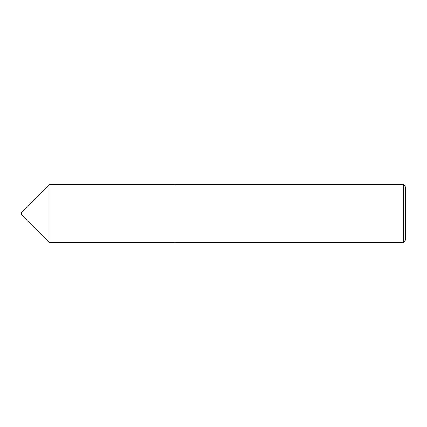 <?xml version="1.0" encoding="UTF-8"?>
<svg xmlns="http://www.w3.org/2000/svg" width="427" height="427" viewBox="0 0 427 427"><rect width="100%" height="100%" fill="white"/><g stroke="black" fill="none" stroke-linecap="round" stroke-linejoin="round"><path stroke-width="0.64" d="M49.014 242.317L49.014 184.683L21.35 212.347L21.35 214.653L49.014 242.317L175.07 242.317L175.07 184.677L49.014 184.683M403.344 184.677L405.65 186.983L405.65 240.017L403.344 242.322L403.344 184.677L175.07 184.677M403.344 242.322L175.07 242.322"/></g></svg>
